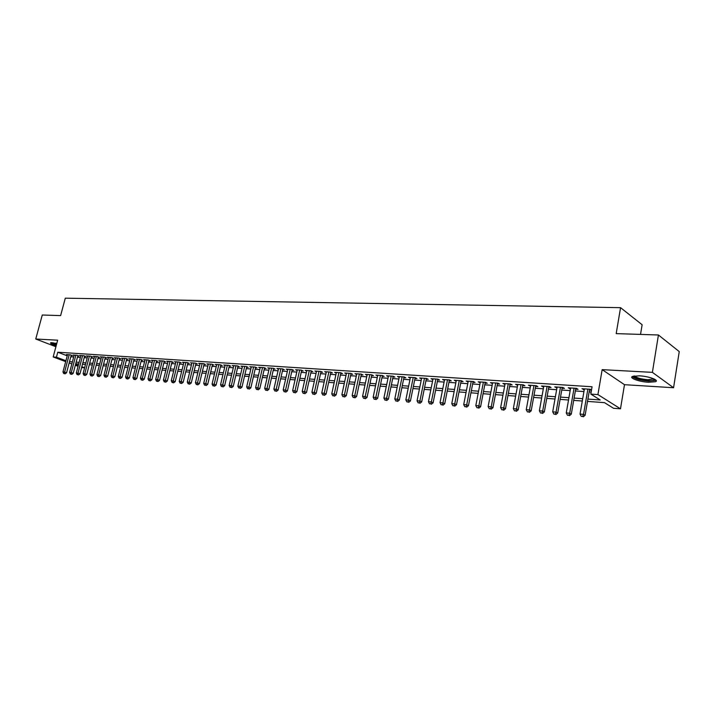 <?xml version="1.0" encoding="UTF-8"?>
<svg xmlns="http://www.w3.org/2000/svg" width="715" height="715" viewBox="0 0 715 715"><rect width="100%" height="100%" fill="white"/><g stroke="black" fill="none" stroke-linecap="round" stroke-linejoin="round"><path stroke-width="1.07" d="M56.807 343.361L50.613 342.807C50.175 343.415 52.043 344.353 56.199 345.649M648.514 382.257L655.503 381.712C659.579 380.219 648.773 376.251 639.398 375.831L632.543 376.403C628.565 377.922 639.228 381.81 648.514 382.257M84.602 367.814L81.599 367.582M640.533 334.406L642.124 324.744L620.566 307.665L65.297 298.173L60.623 315.601L42.265 315.011L35.75 339.008L55.904 346.739M620.566 307.665L616.187 333.619L658.426 334.986L679.25 351.592L673.566 387.736L652.393 372.363L602.164 369.646L597.919 394.582L620.486 408.819L613.533 408.283L604.515 402.652L587.507 401.401M602.164 369.646L624.49 384.688L673.566 387.736M624.49 384.688L620.486 408.819M658.426 334.986L652.393 372.363M71.134 355.498L72.287 355.578L70.347 354.837L66.379 354.577L67.451 354.98M77.792 355.945L78.963 356.025L77.023 355.275L73.01 355.015L74.092 355.427M84.531 356.392L85.711 356.472L83.771 355.721L79.714 355.453L80.804 355.873M91.341 356.848L92.548 356.928L90.608 356.177L86.497 355.909L87.596 356.329M98.241 357.303L99.457 357.393L97.517 356.633L93.361 356.356L94.478 356.794M105.221 357.777L106.446 357.858L104.506 357.098L100.306 356.821L101.432 357.259M112.282 358.242L113.524 358.331L111.585 357.563L107.33 357.286L108.474 357.732M119.423 358.724L120.683 358.805L118.744 358.036L114.436 357.759L115.598 358.215M126.653 359.207L127.931 359.288L125.992 358.519L121.63 358.233L122.801 358.698M133.973 359.69L135.269 359.779L133.33 359.002L128.915 358.716L130.103 359.189M141.382 360.19L142.687 360.271L140.757 359.493L136.288 359.198L137.486 359.681M148.881 360.691L150.204 360.771L148.273 359.994L143.751 359.699L144.966 360.181M156.478 361.191L157.809 361.281L155.879 360.494L151.303 360.199L152.536 360.691M164.164 361.71L165.514 361.799L163.583 361.012L158.953 360.7L160.196 361.209M171.94 362.228L173.316 362.317L171.386 361.522L166.693 361.218L167.953 361.727M179.822 362.755L181.208 362.845L179.286 362.049L174.532 361.736L175.81 362.255M187.804 363.283L189.207 363.381L187.285 362.577L182.468 362.255L183.764 362.791M195.883 363.828L197.304 363.917L195.383 363.113L190.512 362.791L191.817 363.336M204.07 364.373L205.509 364.462L203.587 363.658L198.654 363.327L199.977 363.89M212.355 364.927L213.821 365.016L211.899 364.203L206.903 363.872L208.244 364.444M220.756 365.481L222.231 365.58L220.318 364.766L215.26 364.427L216.618 365.007M229.265 366.053L230.757 366.151L228.854 365.329L223.724 364.99L225.1 365.58M237.881 366.625L239.4 366.724L237.496 365.901L232.295 365.553L233.689 366.16M246.612 367.206L248.15 367.313L246.255 366.482L240.982 366.134L242.394 366.75M255.461 367.796L257.025 367.903L255.13 367.072L249.785 366.715L251.215 367.34M264.434 368.395L266.016 368.502L264.121 367.662L258.705 367.304L260.162 367.948M273.523 369.003L275.123 369.11L273.237 368.27L267.75 367.903L269.224 368.556M282.729 369.619L284.356 369.727L282.479 368.877L276.919 368.511L278.403 369.181M292.069 370.245L293.722 370.352L291.845 369.503L286.206 369.128L287.716 369.807M301.542 370.87L303.205 370.987L301.337 370.129L295.626 369.753L297.154 370.45M311.141 371.514L312.83 371.63L310.962 370.763L305.171 370.379L306.726 371.094M320.874 372.166L322.59 372.283L320.731 371.416L314.859 371.022L316.432 371.755M330.741 372.819L332.484 372.935L330.634 372.068L324.673 371.675L326.263 372.417M340.751 373.489L342.521 373.605L340.671 372.73L334.629 372.327L336.247 373.096M350.904 374.168L352.692 374.285L350.859 373.409L344.728 372.998L346.373 373.784M361.2 374.857L363.023 374.973L361.191 374.088L354.971 373.677L356.633 374.481M371.648 375.554L373.489 375.679L371.675 374.785L365.365 374.365L367.054 375.187M382.248 376.26L384.125 376.385L382.31 375.491L375.911 375.062L377.618 375.902M393.009 376.975L394.903 377.1L393.107 376.206L386.609 375.768L388.343 376.635M403.921 377.708L405.843 377.833L404.055 376.93L397.469 376.492L399.229 377.377M414.995 378.441L416.952 378.575L415.174 377.663L408.48 377.216L410.267 378.128M426.238 379.191L428.231 379.325L426.462 378.414L419.669 377.958L421.484 378.879M437.66 379.96L439.671 380.094L437.911 379.165L431.02 378.709L432.87 379.638M449.243 380.729L451.29 380.863L449.547 379.942L442.549 379.477L444.426 380.407M461.014 381.515L463.088 381.658L461.354 380.72L454.248 380.246L456.161 381.193M472.964 382.31L475.073 382.454L473.348 381.515L466.135 381.032L468.075 381.989M485.101 383.124L487.237 383.267L485.539 382.319L478.201 381.837L480.176 382.793M497.425 383.946L499.597 384.089L497.908 383.142L490.463 382.65L492.474 383.615M509.947 384.777L512.154 384.929L510.483 383.973L502.913 383.472L504.96 384.447M522.665 385.626L524.917 385.778L523.255 384.822L515.569 384.312L517.642 385.296M535.598 386.493L537.877 386.645L536.232 385.68L528.421 385.162L530.539 386.154M548.727 387.369L551.05 387.521L549.424 386.547L541.487 386.029L543.641 387.03M562.079 388.263L564.439 388.415L562.83 387.441L554.76 386.904L556.958 387.914M575.655 389.166L578.051 389.326L576.469 388.343L568.255 387.798L570.49 388.817M587.909 399.077L600.216 399.971L590.813 394.09L592.074 386.77L57.763 352.227L67.228 355.82M70.803 356.749L73.69 356.946M77.461 357.196L80.402 357.402M84.2 357.652L87.203 357.858M91.011 358.117L94.076 358.322M97.91 358.581L101.038 358.796M104.882 359.055L108.072 359.279M111.942 359.538L115.195 359.761M119.092 360.02L122.408 360.244M126.323 360.512L129.71 360.744M133.642 361.012L137.092 361.245M141.052 361.513L144.573 361.754M148.55 362.022L152.143 362.264M156.138 362.532L159.803 362.782M163.824 363.059L167.56 363.309M171.609 363.586L175.416 363.846M179.483 364.123L183.38 364.382M187.464 364.659L191.432 364.927M195.544 365.204L199.592 365.481M203.73 365.767L207.859 366.044M212.024 366.321L216.234 366.607M220.417 366.893L224.716 367.188M228.925 367.474L233.313 367.769M237.541 368.055L242.019 368.359M246.282 368.645L250.84 368.958M255.13 369.253L259.786 369.566M264.094 369.861L268.849 370.182M273.184 370.477L278.037 370.799M282.398 371.103L287.35 371.434M291.738 371.729L296.788 372.077M301.203 372.372L306.36 372.721M310.802 373.024L316.066 373.382M320.534 373.686L325.915 374.052M330.41 374.356L335.889 374.731M340.42 375.035L346.015 375.411M350.573 375.724L356.284 376.108M360.869 376.421L366.706 376.814M371.317 377.127L377.279 377.538M381.917 377.851L388.004 378.262M392.678 378.575L398.89 379.004M403.591 379.316L409.936 379.754M414.664 380.067L421.153 380.514M425.917 380.836L432.539 381.283M437.33 381.604L444.095 382.069M448.922 382.391L455.83 382.865M460.683 383.195L467.753 383.669M472.633 384L479.854 384.491M484.77 384.822L492.143 385.322M497.104 385.662L504.638 386.171M509.625 386.511L517.32 387.038M522.343 387.378L530.217 387.905M535.276 388.254L543.32 388.799M548.414 389.139L556.636 389.702M561.767 390.05L570.177 390.622M575.343 390.971L583.941 391.552M589.142 391.909L591.162 392.043M591.511 390.015L590.322 389.255L581.983 388.71L584.253 389.738M589.455 390.086L591.475 390.22M65.682 361.638L53.178 356.955L57.656 340.197L35.75 339.008M53.178 356.955L56.44 357.187L65.923 360.735M57.763 352.227L56.44 357.187M590.813 394.09L597.919 394.582M78.078 366.277L75.343 365.249M71.84 363.944L69.158 362.943M75.576 364.355L78.31 365.383M81.823 366.706L84.62 367.751M582.305 401.017L573.698 400.382M568.532 400.007L560.113 399.381M554.983 399.006L546.752 398.398M541.657 398.023L533.605 397.433M528.546 397.066L520.672 396.485M515.649 396.11L507.945 395.547M502.949 395.181L495.415 394.626M490.454 394.26L483.081 393.715M478.156 393.357L470.935 392.821M466.046 392.464L458.985 391.945M454.123 391.588L447.206 391.078M442.388 390.721L435.614 390.22M430.823 389.872L424.201 389.38M419.437 389.031L412.948 388.558M408.22 388.209L401.866 387.745M397.165 387.396L390.944 386.94M386.279 386.592L380.183 386.145M375.545 385.805L369.584 385.367M364.972 385.028L359.136 384.599M354.551 384.259L348.831 383.839M344.281 383.499L338.678 383.088M334.155 382.757L328.668 382.355M324.172 382.024L318.792 381.631M314.323 381.301L309.059 380.907M304.617 380.586L299.46 380.201M295.045 379.88L289.986 379.504M285.598 379.182L280.646 378.825M276.285 378.503L271.432 378.146M267.097 377.824L262.342 377.475M258.035 377.154L253.378 376.814M249.097 376.501L244.53 376.161M240.267 375.849L235.798 375.518M231.562 375.205L227.173 374.883M222.964 374.58L218.665 374.258M214.482 373.954L210.273 373.641M206.108 373.337L201.979 373.033M197.849 372.73L193.801 372.426M189.69 372.131L185.721 371.836M181.628 371.532L177.74 371.246M173.673 370.951L169.866 370.665M165.817 370.37L162.082 370.093M158.06 369.798L154.395 369.53M150.4 369.235L146.807 368.976M142.83 368.681L139.309 368.422M135.358 368.127L131.909 367.876M127.967 367.582L124.589 367.34M120.674 367.045L117.358 366.804M113.471 366.518L110.217 366.277M106.347 365.991L103.157 365.758M99.305 365.472L96.176 365.249M92.351 364.963L89.286 364.739M85.478 364.462L82.475 364.239M78.686 363.962L75.736 363.738M69.498 361.665L72.385 361.87M76.156 362.147L79.106 362.353M82.895 362.63L85.898 362.845M89.706 363.122L92.771 363.345M96.605 363.622L99.725 363.846M103.577 364.123L106.767 364.355M110.637 364.632L113.891 364.865M117.778 365.151L121.094 365.383M125.009 365.669L128.396 365.91M132.329 366.196L135.779 366.446M139.738 366.732L143.259 366.983M147.236 367.269L150.82 367.528M154.824 367.823L158.489 368.082M162.511 368.377L166.246 368.645M170.286 368.94L174.103 369.208M178.169 369.503L182.057 369.789M186.15 370.084L190.11 370.37M194.23 370.665L198.27 370.96M202.408 371.255L206.537 371.55M210.702 371.854L214.911 372.157M219.094 372.461L223.393 372.774M227.602 373.078L231.991 373.391M236.218 373.695L240.696 374.017M244.959 374.329L249.517 374.66M253.807 374.964L258.464 375.304M262.771 375.616L267.526 375.956M271.861 376.269L276.714 376.617M281.075 376.93L286.027 377.288M290.415 377.609L295.474 377.976M299.88 378.289L305.046 378.664M309.488 378.986L314.752 379.361M319.221 379.683L324.592 380.076M329.088 380.398L334.575 380.791M339.098 381.122L344.702 381.524M349.26 381.855L354.98 382.266M359.556 382.596L365.401 383.017M370.004 383.356L375.974 383.785M380.612 384.116L386.699 384.554M391.373 384.893L397.585 385.34M402.286 385.68L408.64 386.145M413.368 386.484L419.857 386.949M424.621 387.298L431.243 387.771M436.034 388.12L442.8 388.603M447.626 388.951L454.543 389.452M459.396 389.8L466.466 390.319M471.355 390.667L478.576 391.185M483.492 391.543L490.874 392.079M495.826 392.437L503.369 392.973M508.356 393.339L516.06 393.894M521.083 394.26L528.957 394.823M534.016 395.189L542.068 395.77M547.163 396.137L555.394 396.736M560.524 397.102L568.934 397.71M574.1 398.085L582.707 398.702M583.708 388.817L583.565 389.693M570.007 387.914L569.855 388.781M556.538 387.021L556.377 387.879M543.275 386.145L543.123 386.994M530.226 385.278L530.074 386.127M517.392 384.429L517.231 385.269M504.754 383.598L504.602 384.42M492.313 382.766L492.161 383.598M480.069 381.962L479.917 382.775M468.021 381.158L467.86 381.971M456.143 380.38L455.991 381.184M444.453 379.602L444.301 380.398M432.941 378.843L432.781 379.629M421.6 378.092L421.439 378.879M587.882 389.094L583.529 414.369L580.044 414.083L584.405 388.871M589.607 389.21L585.12 415.299L583.529 414.369L582.636 416.461L581.241 416.344L582.636 416.461M583.27 416.827L585.12 415.299M580.044 414.083L581.241 416.344M654.815 379.334L654.717 379.763C654.01 380.55 651.803 380.854 648.094 380.675C639.174 379.728 634.366 378.19 633.669 376.063M634.545 375.92C636.296 377.788 640.756 379.057 647.924 379.737L654.019 378.941M632.212 376.573C634.813 378.807 640.291 380.308 648.675 381.077L656.048 380.282M51.042 342.673L56.405 344.871M56.449 344.719L51.775 342.637M52.919 342.708L56.592 344.165M574.065 388.182L569.685 413.243L566.262 412.957L570.642 387.959M575.807 388.299L571.294 414.173L569.685 413.243L568.818 415.317L567.442 415.201L568.818 415.317M569.462 415.683L571.294 414.173M566.262 412.957L567.442 415.201M560.471 387.28L556.073 412.126L552.704 411.858L557.11 387.056M562.231 387.396L557.7 413.056L556.073 412.126L555.224 414.191L553.875 414.074L555.224 414.191M555.877 414.557L557.7 413.056M552.704 411.858L553.875 414.074M547.1 386.395L542.685 411.036L539.369 410.768L543.793 386.18M548.888 386.511L544.329 411.956L542.685 411.036L541.854 413.082L540.522 412.966L541.854 413.082M542.506 413.449L544.329 411.956M539.369 410.768L540.522 412.966M533.944 385.528L529.502 409.963L526.249 409.695L530.691 385.314M535.75 385.644L531.174 410.875L529.502 409.963L528.698 411.992L527.393 411.885L528.698 411.992M529.359 412.349L531.174 410.875M526.249 409.695L527.393 411.885M521.003 384.67L516.543 408.909L513.334 408.649L517.803 384.456M522.817 384.786L518.223 409.811L516.543 408.909L515.747 410.919L514.469 410.812L515.747 410.919M516.427 411.277L518.223 409.811M513.334 408.649L514.469 410.812M508.267 383.83L503.789 407.863L500.634 407.613L505.112 383.615M510.099 383.946L505.487 408.774L503.789 407.863L503.011 409.865L501.751 409.758L503.011 409.865M503.691 410.222L505.487 408.774M500.634 407.613L501.751 409.758M495.727 382.999L491.232 406.844L488.13 406.594L492.626 382.793M497.577 383.115L492.948 407.738L491.232 406.844L490.481 408.828L489.239 408.721L490.481 408.828M491.16 409.186L492.948 407.738M488.13 406.594L489.239 408.721M483.385 382.176L478.88 405.834L475.815 405.584L480.337 381.98M485.253 382.302L480.605 406.728L478.88 405.834L478.138 407.8L476.914 407.702L478.138 407.8M478.827 408.158L480.605 406.728M475.815 405.584L476.914 407.702M471.239 381.372L466.716 404.842L463.704 404.601L468.236 381.175M473.116 381.497L468.45 405.736L466.716 404.842L465.992 406.799L464.786 406.692L465.992 406.799M466.689 407.148L468.45 405.736M463.704 404.601L464.786 406.692M459.28 380.586L454.74 403.868L451.773 403.626L456.313 380.389M461.166 380.711L456.492 404.753L454.74 403.868L454.034 405.807L452.845 405.709L454.034 405.807M454.731 406.156L456.492 404.753M451.773 403.626L452.845 405.709M447.501 379.799L442.943 402.903L440.029 402.67L444.578 379.611M449.404 379.933L444.712 403.787L442.943 402.903L442.254 404.833L441.092 404.735L442.254 404.833M442.96 405.182L444.712 403.787M440.029 402.67L441.092 404.735M435.9 379.039L431.333 401.955L428.455 401.723L433.022 378.843M437.812 379.165L433.111 402.831L431.333 401.955L430.662 403.868L429.509 403.769L430.662 403.868M431.368 404.216L433.111 402.831M428.455 401.723L429.509 403.769M424.469 378.28L419.893 401.026L417.06 400.793L421.644 378.092M426.399 378.405L421.68 401.893L419.893 401.026L419.24 402.92L418.105 402.831L419.24 402.92M419.955 403.269L421.68 401.893M417.06 400.793L418.105 402.831M413.216 377.538L408.631 400.105L405.843 399.882L410.428 377.35M415.156 377.663L410.428 400.972L408.631 400.105L407.988 401.991L406.871 401.901L407.988 401.991M408.712 402.339L410.428 400.972M405.843 399.882L406.871 401.901M402.125 376.796L397.531 399.202L394.787 398.979L399.381 376.617M404.073 376.939L399.345 400.06L397.531 399.202L396.905 401.07L395.806 400.981L396.905 401.07M397.629 401.419L399.345 400.06M394.787 398.979L395.806 400.981M391.203 376.072L386.601 398.309L383.892 398.085L388.495 375.893M393.161 376.233L388.415 399.167L386.601 398.309L385.984 400.168L384.902 400.078L385.984 400.168M386.717 400.507L388.415 399.167M383.892 398.085L384.902 400.078M380.434 375.366L375.822 397.433L373.159 397.218L377.77 375.187M382.4 375.536L377.654 398.282L375.822 397.433L375.223 399.274L374.159 399.185L375.223 399.274M375.956 399.614L377.654 398.282M373.159 397.218L374.159 399.185M369.825 374.66L365.213 396.566L362.577 396.351L367.197 374.49M371.8 374.848L367.045 397.415L365.213 396.566L364.623 398.398L363.578 398.309L364.623 398.398M365.365 398.738L367.045 397.415M362.577 396.351L363.578 398.309M359.377 373.972L354.747 395.717L352.155 395.502L356.785 373.802M361.352 374.168L356.588 396.557L354.747 395.717L354.175 397.531L353.139 397.442L354.175 397.531M354.917 397.871L356.588 396.557M352.155 395.502L353.139 397.442M349.063 373.284L344.433 394.868L341.877 394.662L346.516 373.114M351.047 373.498L346.283 395.708L344.433 394.868L343.879 396.682L342.851 396.593L343.879 396.682M344.621 397.013L346.283 395.708M341.877 394.662L342.851 396.593M338.901 372.613L334.271 394.045L331.751 393.84L336.39 372.444M340.894 372.837L336.13 394.877L334.271 394.045L333.726 395.842L332.716 395.753L333.726 395.842M334.468 396.173L336.13 394.877M331.751 393.84L332.716 395.753M328.891 371.952L324.244 393.223L321.759 393.027L326.406 371.791M330.875 372.184L326.112 394.054L324.244 393.223L323.716 395.011L322.724 394.93L323.716 395.011M324.458 395.341L326.112 394.054M321.759 393.027L322.724 394.93M319.015 371.3L314.368 392.419L311.919 392.222L316.566 371.139M321.008 371.541L316.245 393.25L314.368 392.419L313.849 394.188L312.866 394.108L313.849 394.188M314.6 394.519L316.245 393.25M311.919 392.222L312.866 394.108M309.273 370.656L304.626 391.623L302.204 391.427L306.86 370.495M311.275 370.906L306.503 392.446L304.626 391.623L304.116 393.384L303.151 393.304L304.116 393.384M304.867 393.715L306.503 392.446M302.204 391.427L303.151 393.304M299.665 370.013L295.018 390.846L292.632 390.649L297.288 369.861M301.667 370.281L296.904 391.659L295.018 390.846L294.517 392.589L293.561 392.508L294.517 392.589M295.277 392.919L296.904 391.659M292.632 390.649L293.561 392.508M290.192 369.387L285.535 390.068L283.194 389.881L287.841 369.235M292.203 369.664L287.43 390.882L285.535 390.068L285.053 391.802L284.114 391.731L285.053 391.802M285.812 392.133L287.43 390.882M283.194 389.881L284.114 391.731M280.852 368.77L276.196 389.309L273.872 389.121L278.537 368.618M282.863 369.056L278.09 390.113L276.196 389.309L275.722 391.034L274.792 390.953L275.722 391.034M276.482 391.355L278.09 390.113M273.872 389.121L274.792 390.953M271.629 368.162L266.972 388.558L264.684 388.37L269.349 368.011M273.648 368.448L268.876 389.362L266.972 388.558L266.507 390.265L265.596 390.193L266.507 390.265M267.267 390.587L268.876 389.362M264.684 388.37L265.596 390.193M262.539 367.555L257.874 387.816L255.621 387.628L260.287 367.412M264.559 367.859L259.786 388.611L257.874 387.816L257.427 389.514L256.524 389.443L257.427 389.514M258.187 389.836L259.786 388.611M255.621 387.628L256.524 389.443M253.566 366.965L248.9 387.083L246.684 386.904L251.34 366.822M255.586 367.269L250.822 387.879L248.9 387.083L248.463 388.772L247.569 388.701L248.463 388.772M249.231 389.094L250.822 387.879M246.684 386.904L247.569 388.701M244.709 366.375L240.052 386.359L237.854 386.18L242.519 366.232M246.738 366.688L241.965 387.155L240.052 386.359L239.614 388.039L238.739 387.968L239.614 388.039M240.383 388.361L241.965 387.155M237.854 386.18L238.739 387.968M235.977 365.803L231.311 385.644L229.149 385.474L233.805 365.66M237.997 366.116L233.233 386.44L231.311 385.644L230.891 387.316L230.024 387.244L230.891 387.316M231.66 387.637L233.233 386.44M229.149 385.474L230.024 387.244M227.352 365.231L222.696 384.947L220.551 384.768L225.216 365.088M229.381 365.553L224.617 385.734L222.696 384.947L222.276 386.601L221.427 386.538L222.276 386.601M223.053 386.922L224.617 385.734M220.551 384.768L221.427 386.538M218.844 364.668L214.178 384.25L212.069 384.08L216.734 364.525M220.872 364.999L216.109 385.036L214.178 384.25L213.776 385.903L212.936 385.832L213.776 385.903M214.554 386.216L216.109 385.036M212.069 384.08L212.936 385.832M210.442 364.114L205.786 383.562L203.703 383.392L208.36 363.971M212.471 364.444L207.716 384.348L205.786 383.562L205.393 385.206L204.553 385.135L205.393 385.206M206.161 385.519L207.716 384.348M203.703 383.392L204.553 385.135M202.148 363.56L197.492 382.891L195.436 382.722L200.093 363.426M204.177 363.908L199.422 383.669L197.492 382.891L197.108 384.518L196.285 384.456L197.885 384.831L197.108 384.518M197.885 384.831L199.422 383.669M195.436 382.722L196.285 384.456M193.962 363.023L189.305 382.221L187.276 382.06L191.933 362.88M195.99 363.372L191.245 382.99L189.305 382.221L188.93 383.839L188.117 383.776L189.707 384.152L188.93 383.839M189.707 384.152L191.245 382.99M187.276 382.06L188.117 383.776M185.873 362.487L181.226 381.56L179.224 381.399L183.871 362.353M187.911 362.836L183.165 382.328L181.226 381.56L180.859 383.177L180.055 383.106L181.637 383.481L180.859 383.177M181.637 383.481L183.165 382.328M179.224 381.399L180.055 383.106M177.892 361.96L173.245 380.916L171.269 380.746L175.917 361.826M179.93 362.317L175.184 381.676L173.245 380.916L172.887 382.516L172.092 382.445L173.665 382.82L172.887 382.516M173.665 382.82L175.184 381.676M171.269 380.746L172.092 382.445M170.009 361.433L165.371 380.273L163.413 380.112L168.061 361.307M172.047 361.799L167.31 381.032L165.371 380.273L165.013 381.864L164.236 381.792L165.791 382.168L165.013 381.864M165.791 382.168L167.31 381.032M163.413 380.112L164.236 381.792M162.234 360.923L157.586 379.638L155.656 379.477L160.294 360.789M164.262 361.29L159.534 380.389L157.586 379.638L157.246 381.22L156.469 381.158L158.024 381.515L157.246 381.22M158.024 381.515L159.534 380.389M155.656 379.477L156.469 381.158M154.538 360.414L149.9 379.013L147.996 378.852L152.635 360.28M156.576 360.78L151.848 379.763L149.9 379.013L149.569 380.586L148.809 380.514L150.347 380.881L149.569 380.586M150.347 380.881L151.848 379.763M147.996 378.852L148.809 380.514M146.95 359.904L142.312 378.387L140.435 378.235L145.065 359.779M148.979 360.28L144.26 379.138L142.312 378.387L141.99 379.951L141.23 379.888L142.768 380.255L141.99 379.951M142.768 380.255L144.26 379.138M140.435 378.235L141.23 379.888M139.452 359.413L134.822 377.779L132.954 377.627L137.584 359.288M141.481 359.788L136.771 378.521L134.822 377.779L134.5 379.334L133.759 379.272L135.278 379.629L134.5 379.334M135.278 379.629L136.771 378.521M132.954 377.627L133.759 379.272M132.043 358.921L127.413 377.171L125.572 377.028L130.202 358.796M134.071 359.305L129.361 377.913L127.413 377.171L127.1 378.718L126.367 378.655L127.878 379.013L127.1 378.718M127.878 379.013L129.361 377.913M125.572 377.028L126.367 378.655M124.714 358.438L120.093 376.582L118.279 376.43L122.9 358.313M126.752 358.823L122.051 377.314L120.093 376.582L119.789 378.11L119.065 378.056L120.576 378.405L119.789 378.11M120.576 378.405L122.051 377.314M118.279 376.43L119.065 378.056M117.483 357.956L112.872 375.992L111.075 375.84L115.687 357.84M119.521 358.349L114.82 376.725L112.872 375.992L112.568 377.52L111.853 377.457L113.354 377.806L112.568 377.52M113.354 377.806L114.82 376.725M111.075 375.84L111.853 377.457M110.342 357.482L105.731 375.402L103.952 375.259L108.564 357.366M112.371 357.875L107.679 376.135L105.731 375.402L105.436 376.921L104.73 376.868L106.222 377.216L105.436 376.921M106.222 377.216L107.679 376.135M103.952 375.259L104.73 376.868M103.282 357.017L98.67 374.83L96.918 374.687L101.53 356.901M105.311 357.411L100.627 375.563L98.67 374.83L98.384 376.34L97.687 376.287L99.171 376.635L98.384 376.34M99.171 376.635L100.627 375.563M96.918 374.687L97.687 376.287M96.302 356.553L91.699 374.258L89.965 374.124L94.568 356.436M98.33 356.955L93.656 374.991L91.699 374.258L91.422 375.768L90.734 375.706L92.199 376.054L91.422 375.768M92.199 376.054L93.656 374.991M89.965 374.124L90.734 375.706M89.402 356.097L84.808 373.704L83.101 373.561L87.695 355.981M91.431 356.499L86.765 374.419L84.808 373.704L84.54 375.196L83.852 375.134L85.317 375.482L84.54 375.196M85.317 375.482L86.765 374.419M83.101 373.561L83.852 375.134M82.583 355.65L77.998 373.141L76.308 373.007L80.893 355.534M84.62 356.052L79.955 373.865L77.998 373.141L77.729 374.633L77.059 374.571L78.516 374.919L77.729 374.633M78.516 374.919L79.955 373.865M76.308 373.007L77.059 374.571M75.853 355.203L71.268 372.595L69.596 372.461L74.181 355.087M77.881 355.605L73.216 373.31L71.268 372.595L71.008 374.07L70.338 374.017L71.786 374.356L71.008 374.07M71.786 374.356L73.216 373.31M69.596 372.461L70.338 374.017M69.185 354.756L64.609 372.05L62.965 371.916L67.532 354.649M71.214 355.167L66.567 372.765L64.609 372.05L64.359 373.525L63.698 373.471L65.145 373.802L64.359 373.525M65.145 373.802L66.567 372.765M62.965 371.916L63.698 373.471M654.127 378.995L654.717 379.763M653.599 378.753L653.519 379.29"/></g></svg>
